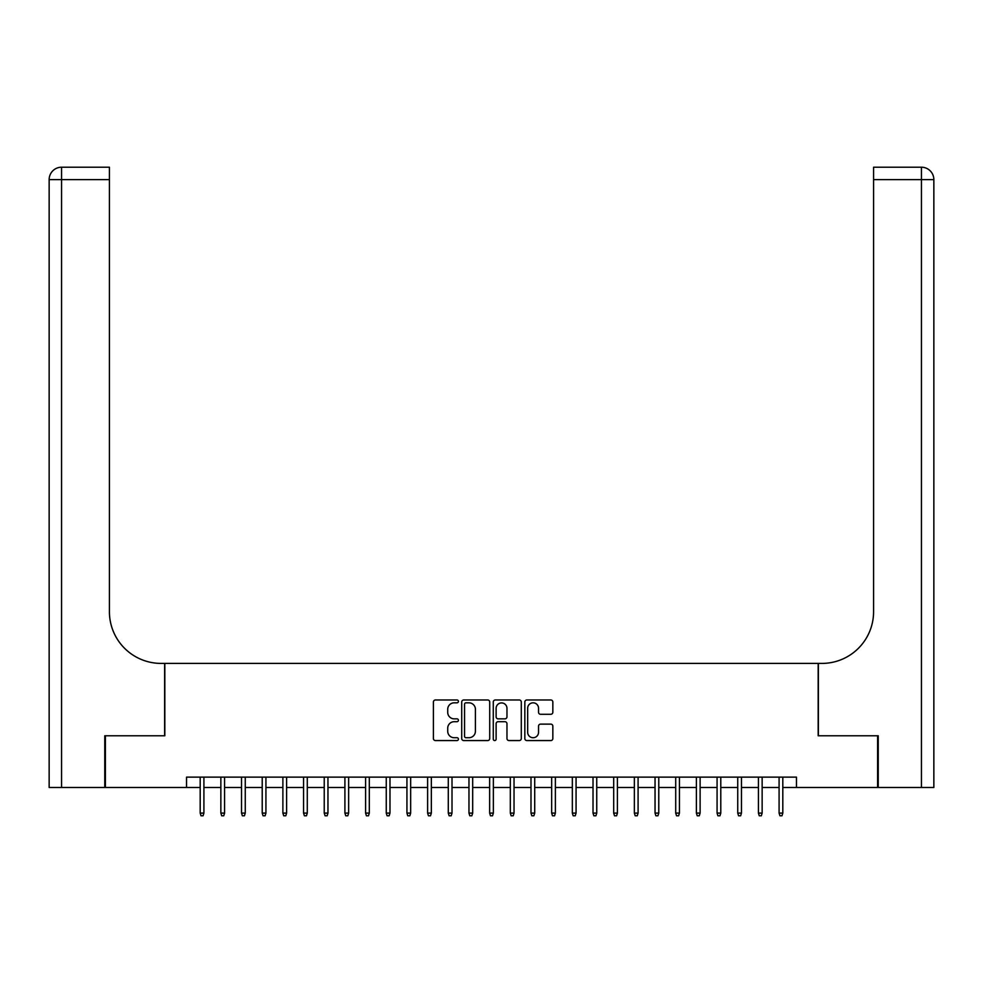 <?xml version="1.0" encoding="UTF-8"?>
<svg xmlns="http://www.w3.org/2000/svg" width="983" height="983" viewBox="0 0 983 983"><rect width="100%" height="100%" fill="white"/><g stroke="black" fill="none" stroke-linecap="round" stroke-linejoin="round"><path stroke-width="1.47" d="M458.422 701.395A1.425 1.425 0 0 0 456.997 699.982L435.432 699.982A2.027 2.027 0 0 0 433.405 702.009L433.405 738.54A2.027 2.027 0 0 0 435.432 740.568L456.997 740.568A1.425 1.425 0 0 0 458.422 739.142A1.425 1.425 0 0 0 456.997 737.729L454.207 737.729A6.5 6.5 0 0 1 447.72 731.229L447.72 728.194A6.5 6.5 0 0 1 454.207 721.694L456.997 721.694A1.425 1.425 0 0 0 458.422 720.269A1.425 1.425 0 0 0 456.997 718.856L454.207 718.856A6.5 6.5 0 0 1 447.72 712.356L447.72 709.308A6.5 6.5 0 0 1 454.207 702.82L456.997 702.82A1.425 1.425 0 0 0 458.422 701.395M550.812 714.285A2.027 2.027 0 0 0 552.839 712.257L552.839 702.009A2.027 2.027 0 0 0 550.812 699.982L526.863 699.982A2.027 2.027 0 0 0 524.836 702.009L524.836 738.54A2.027 2.027 0 0 0 526.863 740.568L550.812 740.568A2.027 2.027 0 0 0 552.839 738.54L552.839 726.154A2.027 2.027 0 0 0 550.812 724.127L540.564 724.127A2.027 2.027 0 0 0 538.537 726.154L538.537 732.298A5.431 5.431 0 0 1 533.105 737.729A5.431 5.431 0 0 1 527.674 732.298L527.674 708.251A5.431 5.431 0 0 1 533.105 702.82A5.431 5.431 0 0 1 538.537 708.251L538.537 712.257A2.027 2.027 0 0 0 540.564 714.285L550.812 714.285M186.537 787.469L105.39 787.469L105.39 735.775L164.825 735.775L164.825 663.414L818.175 663.414L818.175 735.775L877.61 735.775L877.61 787.469L796.463 787.469L796.463 777.135L186.537 777.135L186.537 787.469L200.188 787.469M489.718 702.009A2.027 2.027 0 0 0 487.691 699.982L463.743 699.982A2.027 2.027 0 0 0 461.715 702.009L461.715 738.54A2.027 2.027 0 0 0 463.743 740.568L487.691 740.568A2.027 2.027 0 0 0 489.718 738.54L489.718 702.009M495.309 699.982L519.257 699.982A2.027 2.027 0 0 1 521.285 702.009L521.285 738.54A2.027 2.027 0 0 1 519.257 740.568L509.01 740.568A2.027 2.027 0 0 1 506.97 738.54L506.97 723.721A2.027 2.027 0 0 0 504.943 721.694L498.148 721.694A2.027 2.027 0 0 0 496.12 723.721L496.12 739.142A1.425 1.425 0 0 1 494.695 740.568A1.425 1.425 0 0 1 493.282 739.142L493.282 702.009A2.027 2.027 0 0 1 495.309 699.982M203.911 787.469L220.856 787.469M224.579 787.469L241.535 787.469M245.258 787.469L262.215 787.469M265.926 787.469L282.883 787.469M286.606 787.469L303.563 787.469M307.286 787.469L324.23 787.469M327.953 787.469L344.91 787.469M348.633 787.469L365.59 787.469M369.313 787.469L386.258 787.469M389.981 787.469L406.937 787.469M410.661 787.469L427.617 787.469M431.34 787.469L448.285 787.469M452.008 787.469L468.965 787.469M472.688 787.469L489.645 787.469M493.355 787.469L510.312 787.469M514.035 787.469L530.992 787.469M534.715 787.469L551.66 787.469M555.383 787.469L572.339 787.469M576.063 787.469L593.019 787.469M596.742 787.469L613.687 787.469M617.41 787.469L634.367 787.469M638.09 787.469L655.047 787.469M658.77 787.469L675.714 787.469M679.437 787.469L696.394 787.469M700.117 787.469L717.074 787.469M720.785 787.469L737.741 787.469M741.465 787.469L758.421 787.469M762.144 787.469L779.089 787.469M782.812 787.469L796.463 787.469M465.979 702.82A1.425 1.425 0 0 0 464.554 704.246L464.554 736.304A1.425 1.425 0 0 0 465.979 737.729L468.928 737.729A6.5 6.5 0 0 0 475.416 731.229L475.416 709.308A6.5 6.5 0 0 0 468.928 702.82L465.979 702.82M506.97 708.35A5.431 5.431 0 0 0 501.551 702.919A5.431 5.431 0 0 0 496.12 708.35L496.12 716.828A2.027 2.027 0 0 0 498.148 718.856L504.943 718.856A2.027 2.027 0 0 0 506.97 716.828L506.97 708.35M200.188 813.101L201.011 815.792L203.076 815.792L203.911 813.101L200.188 813.101L200.188 777.135M203.911 813.101L203.911 777.135M104.763 735.775L164.628 735.775L164.628 663.414L161.101 663.414A51.694 51.694 0 0 1 109.42 611.733L109.42 179.606L61.56 179.606L61.56 787.469L104.763 787.469L104.763 735.775M61.56 787.469L49.15 787.469L49.15 179.606A12.41 12.41 0 0 1 61.56 167.208L109.42 167.208L109.42 179.606M109.42 167.208L61.56 167.208A12.41 12.41 0 0 0 49.15 179.606L61.56 179.606L61.56 167.208M161.101 663.414A51.694 51.694 0 0 1 109.42 611.733M878.237 735.775L818.372 735.775L818.372 663.414L821.899 663.414A51.694 51.694 0 0 0 873.58 611.733L873.58 167.208L921.44 167.208A12.41 12.41 0 0 1 933.85 179.606L933.85 787.469L878.237 787.469L878.237 735.775M921.44 787.469L921.44 179.606L933.85 179.606L933.85 787.469M918.343 167.208L873.58 167.208M821.899 663.414A51.694 51.694 0 0 0 873.58 611.733M933.85 179.606A12.41 12.41 0 0 0 921.44 167.208L921.44 179.606L873.58 179.606M220.856 813.101L221.691 815.792L223.755 815.792L224.579 813.101L220.856 813.101L220.856 777.135M224.579 813.101L224.579 777.135M241.535 813.101L242.359 815.792L244.423 815.792L245.258 813.101L241.535 813.101L241.535 777.135M245.258 813.101L245.258 777.135M262.215 813.101L263.039 815.792L265.103 815.792L265.926 813.101L262.215 813.101L262.215 777.135M265.926 813.101L265.926 777.135M282.883 813.101L283.718 815.792L285.783 815.792L286.606 813.101L282.883 813.101L282.883 777.135M286.606 813.101L286.606 777.135M303.563 813.101L304.386 815.792L306.45 815.792L307.286 813.101L303.563 813.101L303.563 777.135M307.286 813.101L307.286 777.135M324.23 813.101L325.066 815.792L327.13 815.792L327.953 813.101L324.23 813.101L324.23 777.135M327.953 813.101L327.953 777.135M344.91 813.101L345.733 815.792L347.81 815.792L348.633 813.101L344.91 813.101L344.91 777.135M348.633 813.101L348.633 777.135M365.59 813.101L366.413 815.792L368.478 815.792L369.313 813.101L365.59 813.101L365.59 777.135M369.313 813.101L369.313 777.135M386.258 813.101L387.093 815.792L389.157 815.792L389.981 813.101L386.258 813.101L386.258 777.135M389.981 813.101L389.981 777.135M406.937 813.101L407.761 815.792L409.837 815.792L410.661 813.101L406.937 813.101L406.937 777.135M410.661 813.101L410.661 777.135M427.617 813.101L428.441 815.792L430.505 815.792L431.34 813.101L427.617 813.101L427.617 777.135M431.34 813.101L431.34 777.135M448.285 813.101L449.12 815.792L451.185 815.792L452.008 813.101L448.285 813.101L448.285 777.135M452.008 813.101L452.008 777.135M468.965 813.101L469.788 815.792L471.852 815.792L472.688 813.101L468.965 813.101L468.965 777.135M472.688 813.101L472.688 777.135M489.645 813.101L490.468 815.792L492.532 815.792L493.355 813.101L489.645 813.101L489.645 777.135M493.355 813.101L493.355 777.135M510.312 813.101L511.148 815.792L513.212 815.792L514.035 813.101L510.312 813.101L510.312 777.135M514.035 813.101L514.035 777.135M530.992 813.101L531.815 815.792L533.88 815.792L534.715 813.101L530.992 813.101L530.992 777.135M534.715 813.101L534.715 777.135M551.66 813.101L552.495 815.792L554.559 815.792L555.383 813.101L551.66 813.101L551.66 777.135M555.383 813.101L555.383 777.135M572.339 813.101L573.163 815.792L575.239 815.792L576.063 813.101L572.339 813.101L572.339 777.135M576.063 813.101L576.063 777.135M593.019 813.101L593.843 815.792L595.907 815.792L596.742 813.101L593.019 813.101L593.019 777.135M596.742 813.101L596.742 777.135M613.687 813.101L614.522 815.792L616.587 815.792L617.41 813.101L613.687 813.101L613.687 777.135M617.41 813.101L617.41 777.135M634.367 813.101L635.19 815.792L637.267 815.792L638.09 813.101L634.367 813.101L634.367 777.135M638.09 813.101L638.09 777.135M655.047 813.101L655.87 815.792L657.934 815.792L658.77 813.101L655.047 813.101L655.047 777.135M658.77 813.101L658.77 777.135M675.714 813.101L676.55 815.792L678.614 815.792L679.437 813.101L675.714 813.101L675.714 777.135M679.437 813.101L679.437 777.135M696.394 813.101L697.217 815.792L699.282 815.792L700.117 813.101L696.394 813.101L696.394 777.135M700.117 813.101L700.117 777.135M717.074 813.101L717.897 815.792L719.961 815.792L720.785 813.101L717.074 813.101L717.074 777.135M720.785 813.101L720.785 777.135M737.741 813.101L738.577 815.792L740.641 815.792L741.465 813.101L737.741 813.101L737.741 777.135M741.465 813.101L741.465 777.135M758.421 813.101L759.245 815.792L761.309 815.792L762.144 813.101L758.421 813.101L758.421 777.135M762.144 813.101L762.144 777.135M779.089 813.101L779.924 815.792L781.989 815.792L782.812 813.101L779.089 813.101L779.089 777.135M782.812 813.101L782.812 777.135"/></g></svg>
